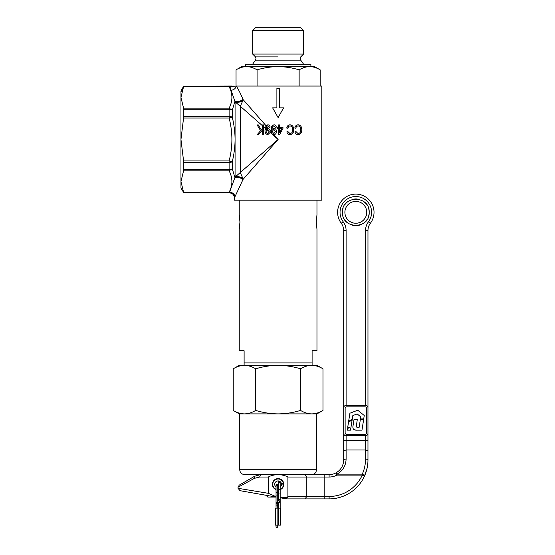 <?xml version="1.0" encoding="UTF-8"?>
<svg xmlns="http://www.w3.org/2000/svg" width="555" height="555" viewBox="0 0 555 555"><rect width="100%" height="100%" fill="white"/><g stroke="black" fill="none" stroke-linecap="round" stroke-linejoin="round"><path stroke-width="0.83" d="M276.612 502.441A0.853 0.853 0 0 0 276.889 504.1A0.853 0.853 0 0 0 277.68 503.572M276.889 485.882A0.853 0.853 0 0 1 276.043 485.035A0.853 0.853 0 0 1 276.889 484.182L277.743 485.035L276.889 485.882A0.853 0.853 0 0 1 276.043 485.035L276.043 492.32L277.743 492.32L277.743 485.035L276.889 485.882M276.043 492.32L276.043 503.246L276.889 504.1L277.493 503.85L277.68 502.92L276.889 502.4A0.853 0.853 0 0 0 276.043 503.246L277.056 504.079L277.68 503.572L277.597 502.774L276.244 502.698L276.584 504.037M279.325 499.5L280.171 500.353L279.325 499.5L280.171 500.353L279.359 499.507L278.471 500.353L279.325 499.5L280.171 500.353L279.325 501.207A0.853 0.853 0 0 1 278.471 500.353A0.853 0.853 0 0 1 279.325 499.5A0.853 0.853 0 0 1 280.171 500.353L280.171 482.142L279.325 482.989L280.171 482.142L279.325 481.289A0.853 0.853 0 0 0 278.471 482.142A0.853 0.853 0 0 0 279.325 482.989L280.171 482.142L279.325 481.289A0.853 0.853 0 0 0 278.471 482.142L278.471 489.427L279.325 489.427C280.421 489.427 280.421 489.427 279.325 489.427M280.171 508.123L280.171 500.353A0.853 0.853 0 0 1 279.644 501.137M277.743 525.127L277.743 527.25L276.043 527.25L276.043 525.127M276.043 495.962L277.743 495.962L277.743 492.32M280.171 502.781L278.471 502.781L278.471 508.123M279.325 501.207L278.471 500.353L279.325 501.207L280.171 500.353L280.171 497.759L286.609 498.896L280.171 497.759M276.889 484.182L277.743 485.035L276.889 484.182M183.573 118.014L180.965 139.465L183.573 160.915L229.111 160.915C232.816 146.714 232.816 132.416 229.111 118.014L183.573 118.014L183.767 116.446L229.111 116.446A3.642 1.568 0 0 1 232.268 117.23C234.092 124.604 235.029 132.014 235.07 139.465L235.07 177.08L278.111 139.465L270.132 132.465L267.746 134.733C265.644 133.998 264.742 132.43 265.047 130.03L265.158 128.094L263.66 126.783L263.66 134.608L262.654 134.608L262.654 129.766L258.533 134.608L257.249 134.608L260.6 130.668L257.104 124.896L258.262 124.896L261.28 129.87L262.654 128.26L262.654 125.895L240.329 106.289L242.875 100.538C239.954 102.328 237.353 102.765 235.07 101.849L234.966 101.523C237.457 102.169 240.162 101.509 243.069 99.56L266.025 125.707L267.871 124.764C269.231 124.924 269.973 125.721 270.098 127.164L269.085 127.289L267.781 125.777L266.643 126.408L271.339 131.757L271.228 130.03C270.882 127.359 271.818 125.61 274.052 124.764C275.426 124.931 276.168 125.728 276.279 127.164L275.266 127.289L273.962 125.777C272.567 126.394 271.964 127.567 272.144 129.294L274.017 128.302C275.655 128.642 276.445 129.703 276.404 131.466C276.459 133.276 275.648 134.365 273.955 134.733L278.111 139.465L243.069 179.376L234.585 197.552C234.203 194.479 232.469 192.869 229.381 192.724L235.07 177.08C237.353 176.164 239.954 176.601 242.875 178.398L240.329 172.64L240.329 106.289L235.07 101.849L235.07 139.465C235.029 146.915 234.092 154.332 232.268 161.699A3.642 1.568 180 0 1 229.111 162.483L229.111 169.712A3.642 2.06 0 0 0 232.268 168.678L234.931 177.524C237.422 176.872 240.128 177.531 243.034 179.487M300.754 129.815C300.872 127.574 300.012 126.269 298.174 125.902C296.863 126.02 296.079 126.818 295.836 128.302L294.823 128.045C295.204 126.02 296.308 124.924 298.139 124.764C300.602 125.146 301.816 126.831 301.76 129.815C301.774 132.728 300.532 134.372 298.049 134.733C296.398 134.622 295.364 133.651 294.948 131.833L295.961 131.577L298.091 133.595C299.943 133.304 300.824 132.048 300.754 129.815L300.22 127.157L299.353 126.221M292.679 129.815C292.846 127.65 291.986 126.346 290.099 125.902C288.746 126.061 287.962 126.859 287.761 128.302L286.748 128.045C287.074 126.075 288.177 124.979 290.064 124.764C292.589 125.236 293.803 126.922 293.685 129.815C293.768 132.638 292.527 134.275 289.974 134.733C288.274 134.574 287.24 133.602 286.873 131.833L287.885 131.577L290.015 133.595C291.909 133.235 292.797 131.979 292.679 129.815M234.966 101.523L231.074 90.264C233.87 89.945 235.611 88.536 236.298 86.039L321.824 86.039L321.824 200.182L234.39 200.182L234.39 197.74C234.064 194.68 232.365 193.064 229.291 192.89L183.767 192.731L183.573 192.252L229.111 192.252C232.816 185.155 232.816 178.009 229.111 170.808L183.573 170.808L180.965 181.527L183.573 192.252M278.111 88.467L279.325 88.467L279.325 107.892L283.57 107.892L278.111 117.605L272.644 107.892L276.889 107.892L276.889 88.467L278.111 88.467M278.111 127.289L278.548 127.289L278.548 124.896L279.56 124.896L279.56 127.289L282.967 127.289L282.967 128.427L279.498 134.733L278.548 134.733L278.548 128.427L277.41 128.427L277.41 127.289L278.111 127.289M231.074 90.264L229.902 86.656L236.298 86.039C238.359 89.202 240.599 93.67 243.034 99.442L242.875 100.538M181.665 91.943L183.573 86.677L180.965 97.403L183.573 108.128L229.111 108.128C232.816 101.024 232.816 93.878 229.111 86.677L233.801 86.039M229.93 86.296L229.93 86.296A3.642 3.628 0 0 0 229.111 86.198L183.767 86.198L229.111 86.039L229.111 86.677L183.573 86.677L183.767 86.198M266.025 125.707L265.047 130.03M263.66 124.896L263.66 126.783L263.66 124.896L262.654 124.896L262.654 125.895M268.363 128.365L265.977 128.809L266.643 126.408M271.339 131.757C271.485 133.429 272.345 134.421 273.927 134.733L273.955 134.733M270.132 132.465L270.098 130.342M265.977 128.809L265.963 129.537L266.275 129.072M234.973 196.532C234.39 193.875 232.594 192.46 229.569 192.287L229.111 192.731A3.642 3.628 180 0 0 229.381 192.724L229.381 192.724M242.875 178.398L243.069 179.376C240.162 177.42 237.457 176.768 234.966 177.406M183.767 116.446L183.767 109.217L229.111 109.217L229.111 118.014L232.268 117.23L232.268 110.251A3.642 2.06 180 0 0 229.111 109.217L229.111 108.128L232.268 110.251L234.931 101.412C237.422 102.058 240.128 101.405 243.034 99.442M183.573 170.808L183.573 160.915M183.767 86.039L180.965 90.895L180.965 188.034L183.767 192.731M183.767 162.483L229.111 162.483L229.111 160.915L232.268 161.699L232.268 168.678L229.111 170.808L229.111 169.712L183.767 169.712M183.767 109.217L183.573 108.128M295.836 128.302C296.079 126.818 296.856 126.02 298.174 125.902M294.948 131.833C295.357 133.644 296.391 134.615 298.049 134.733M298.091 133.595L295.961 131.577M287.761 128.302L288.836 126.297M289.974 134.733L291.868 134.164M290.015 133.595L288.44 132.818M281.968 128.427L279.56 128.427L279.56 132.818L281.968 128.427M279.56 132.818L279.56 128.427M271.673 126.713L271.228 130.03M273.795 129.308L272.241 131.493L273.775 133.727L275.398 131.396L273.795 129.308M267.614 129.308L269.203 131.646L266.83 129.565L267.614 129.308M266.83 129.565L266.06 131.493L267.593 133.727L269.203 131.646M262.654 128.26L261.28 129.87L258.262 124.896M257.104 124.896L257.791 126.027M259.747 129.26L260.6 130.668L257.249 134.608M258.533 134.608L262.654 129.766M303.557 54.064L300.727 56.894L300.241 58.518L300.727 60.141L255.487 60.141L255.973 58.518L255.487 56.894L252.657 54.064L303.557 54.064L303.557 30.58L252.657 30.58L252.657 54.064M303.557 30.58L300.727 27.75L255.487 27.75L252.657 30.58M278.111 56.894L255.487 56.894L278.111 56.894M310.89 66.607L310.89 64.179L245.324 64.179L245.324 66.607M320.173 86.039L320.173 69.861C316.738 67.779 313.235 66.69 309.655 66.607L309.655 66.607C306.069 66.697 302.565 67.779 299.138 69.861C292.332 67.786 285.319 66.704 278.111 66.607C270.986 66.69 263.972 67.772 257.076 69.861C253.642 67.779 250.138 66.69 246.559 66.607C242.972 66.697 239.469 67.779 236.041 69.861L236.041 86.039M299.138 86.039L299.138 69.861M257.076 86.039L257.076 69.861M320.173 69.861L314.539 66.607L241.682 66.607L236.041 69.861M244.11 365.322L244.11 350.753L239.247 350.753L239.247 229.319L239.94 222.035L239.247 214.75L239.247 200.182M244.11 362.894L312.104 362.894L312.104 365.322M316.967 200.182L316.967 214.75L316.274 222.035L316.967 229.319L316.967 350.753L312.104 350.753L312.104 362.894M322.975 368.798L316.967 365.322L239.247 365.322L233.239 368.798C236.902 366.571 240.641 365.412 244.457 365.322C248.279 365.419 252.019 366.577 255.675 368.798C263.028 366.571 270.507 365.412 278.111 365.322C285.804 365.426 293.283 366.584 300.539 368.798C304.202 366.571 307.942 365.412 311.757 365.322C315.58 365.419 319.319 366.577 322.975 368.798L322.975 410.423C319.319 412.642 315.58 413.801 311.757 413.898L316.967 413.898L322.975 410.423M257.492 475.045L260.718 474.608L254.648 476.239L260.718 474.608L305.056 474.608L244.595 474.608C241.64 474.324 240.024 472.7 239.732 469.752L316.482 469.752C316.19 472.7 314.574 474.324 311.619 474.608M316.482 469.752L316.482 413.898L311.757 413.898C307.942 413.808 304.202 412.649 300.539 410.423L300.539 368.798M233.239 410.423C236.902 412.649 240.641 413.808 244.457 413.898L239.247 413.898L233.239 410.423L233.239 368.798M255.675 410.423C263.028 412.649 270.507 413.808 278.111 413.898L244.457 413.898C248.279 413.801 252.019 412.642 255.675 410.423L255.675 368.798M311.757 413.898L278.111 413.898C285.804 413.794 293.283 412.636 300.539 410.423M244.457 413.898L239.732 413.898L239.732 469.752M277.868 525.127L275.433 525.127L275.433 508.123L277.868 508.123L277.868 525.127L280.781 525.127L280.781 508.123L278.353 508.123L278.353 525.127M277.868 508.123L278.353 508.123M356.428 427.024L359.12 427.364L360.362 419.497L363.65 419.497L361.971 430.167L356.921 430.167C353.66 430.319 352.37 428.814 353.056 425.636L354.028 419.497L357.295 419.497L356.296 426.601M356.47 424.631C355.866 426.358 356.331 427.274 357.871 427.371M355.977 430.146L353.368 429.265M363.705 418.949L364.253 415.501L357.739 410.221L349.914 413.225L348.637 421.266L352.258 419.351L352.827 415.584L357.149 413.926L360.757 416.84L360.424 418.949L363.705 418.949M349.914 413.225L348.637 421.266M347.472 428.793L347.243 430.167L350.489 430.167L352.134 420.086L348.568 421.98L347.694 427.357L349.379 427.357L347.472 428.793M343.677 407.821A2.428 2.428 0 0 1 346.105 405.393L365.537 405.393A2.428 2.428 0 0 1 367.965 407.821L367.965 433.323A2.428 2.428 0 0 1 365.537 435.751L346.105 435.751A2.428 2.428 0 0 1 343.677 433.323L343.677 230.54A12.141 12.141 0 0 0 341.249 223.249A18.218 18.218 0 0 1 355.824 194.111A18.218 18.218 0 0 1 370.393 223.249A12.141 12.141 0 0 0 367.965 230.54L367.965 407.821M343.677 450.882L346.105 449.952L343.677 450.882L343.677 460.039L343.677 433.323M345.134 432.838L345.134 408.307A1.457 1.457 0 0 1 346.591 406.85L365.051 406.85A1.457 1.457 0 0 1 366.508 408.307L366.508 432.838A1.457 1.457 0 0 1 365.051 434.294L346.591 434.294A1.457 1.457 0 0 1 345.134 432.838M367.965 433.323L367.965 460.039L367.965 450.882L365.537 449.952L367.965 450.882M276.043 489.649A5.71 5.71 0 0 1 278.111 478.618A5.71 5.71 0 0 1 280.171 489.649M276.043 497.065L267.787 497.065L265.984 495.261L253.094 492.986L267.607 495.546M238.033 487.228L239.247 485.125L254.648 476.239L249.417 479.256L254.648 476.239L254.426 478.341L238.033 487.228L238.033 488.296L240.044 490.682L253.094 492.986M344.891 212.322A10.927 10.927 0 0 0 355.824 223.249A10.927 10.927 0 0 0 366.751 212.322A10.927 10.927 0 0 0 355.824 201.396A10.927 10.927 0 0 0 344.891 212.322A10.927 10.927 0 0 1 355.824 201.396A10.927 10.927 0 0 1 366.751 212.322M365.537 459.103L365.537 449.952L346.105 449.952L346.105 459.103C345.841 465.798 342.803 470.82 337.003 474.164L337.003 475.094L335.872 472.943C340.846 470.078 343.448 465.777 343.677 460.039C343.448 465.777 340.846 470.078 335.872 472.943L337.003 474.164L362.276 474.164C364.434 469.377 365.523 464.355 365.537 459.103A2.428 0.937 0 0 1 367.965 460.039C367.951 465.638 366.793 470.994 364.489 476.1L362.276 475.094L337.003 475.094A16.997 16.997 0 0 1 329.108 477.036L306.797 477.036L306.797 496.468L329.108 496.468A36.429 36.429 0 0 0 362.276 475.094L362.276 474.164L363.92 475.094L364.489 476.1A38.857 38.857 0 0 1 329.108 498.896L286.616 498.896L287.899 496.468L306.797 496.468L305.056 498.896M276.043 496.683L268.315 493.312L238.033 488.296L268.315 493.312L268.315 477.036C273.539 473.921 282.641 473.908 287.899 477.036L306.797 477.036L305.056 474.608L329.108 474.608A14.569 14.569 0 0 0 335.872 472.943A14.569 14.569 0 0 1 329.108 474.608L329.108 477.036M293.893 474.608L303.481 474.608M289.654 474.608L303.481 474.608L289.654 474.608M268.315 477.036L259.594 477.036L260.718 474.608L257.86 474.948M259.594 477.036L254.426 478.341M280.171 497.384L287.282 497.301M287.899 477.036L287.899 496.468M278.471 490.023A5.71 5.71 0 0 1 277.743 490.023M277.743 497.335L278.471 497.46L277.743 497.335L277.743 500.915L278.471 500.041M276.043 497.03L240.044 490.682M329.108 496.468L329.108 498.896A38.857 38.857 0 0 0 364.489 476.1L367.084 468.254L367.826 463.335M365.537 405.393L365.537 230.54C365.565 227.307 366.536 224.393 368.451 221.792A15.783 15.783 0 0 0 355.824 196.539A15.783 15.783 0 0 0 343.191 221.792L341.249 223.249A12.141 12.141 0 0 1 343.677 230.54L346.105 230.54L346.105 405.393M346.105 459.103A2.428 0.937 180 0 0 343.677 460.039M283.05 483.676L283.21 484.917M282.87 486.749L281.711 488.525L280.171 489.586M276.043 489.586L274.496 488.525L273.344 486.749M280.171 487.026A3.399 3.399 0 0 0 281.475 484.772L283.404 485.021A5.342 5.342 0 0 1 280.171 489.253M276.043 489.253A5.342 5.342 0 0 1 277.757 478.993A5.342 5.342 0 0 1 283.404 483.627L281.475 483.884A3.399 3.399 0 0 0 277.882 480.935A3.399 3.399 0 0 0 276.043 487.026M277.743 485.035L277.743 487.706A3.399 3.399 0 0 0 278.471 487.706M277.743 490.01L277.743 489.656A5.342 5.342 0 0 0 278.471 489.656M277.743 495.962L277.743 505.674L276.889 505.674C275.793 505.674 275.793 505.674 276.889 505.674M279.325 493.069C280.421 493.069 280.421 493.069 279.325 493.069L278.471 493.069L278.471 500.353M280.171 482.142L279.325 481.289M343.191 221.792C345.113 224.393 346.084 227.307 346.105 230.54M369.179 212.322C370.005 229.555 341.637 229.555 342.463 212.322C341.637 195.089 370.005 195.089 369.179 212.322M346.105 435.751L346.105 440.608L343.677 440.608M365.537 230.54L367.965 230.54M369.117 211.011A13.355 13.355 0 0 0 368.603 208.451M366.924 204.899A13.355 13.355 0 0 0 363.248 201.222M359.695 199.536A13.355 13.355 0 0 0 351.953 199.536M348.394 201.222A13.355 13.355 0 0 0 346.382 202.873M346.369 202.88A13.355 13.355 0 0 0 344.717 204.899M343.039 208.451A13.355 13.355 0 0 0 342.532 211.011M342.532 213.64A13.355 13.355 0 0 0 343.039 216.193M344.717 219.752A13.355 13.355 0 0 0 346.369 221.764M346.382 221.771A13.355 13.355 0 0 0 348.394 223.422M351.953 225.108A13.355 13.355 0 0 0 359.695 225.108M363.248 223.422A13.355 13.355 0 0 0 366.924 219.752M368.603 216.193A13.355 13.355 0 0 0 369.117 213.64M345.918 228.195A14.569 14.569 0 0 0 344.946 224.844M344.939 224.824A14.569 14.569 0 0 0 343.864 222.763M367.785 222.763A14.569 14.569 0 0 0 366.702 224.824M366.695 224.844A14.569 14.569 0 0 0 365.724 228.195M337.606 212.322A18.218 18.218 0 0 1 355.824 194.111A18.218 18.218 0 0 1 370.393 223.249L368.451 221.792M324.189 474.608L324.189 498.896M329.108 498.896A38.857 38.857 0 0 0 364.489 476.1M365.537 449.952L365.537 440.608L367.965 440.608M365.537 435.751L365.537 440.608L346.105 440.608L346.105 449.952M276.043 503.246L276.043 508.123M278.471 493.069L278.471 489.427M279.325 501.678L277.542 503.794M277.743 505.674L277.743 508.123M229.111 86.039L232.295 86.039M183.767 192.897L229.111 192.897M300.727 60.141L303.557 64.179M255.487 60.141L252.657 64.179"/></g></svg>
